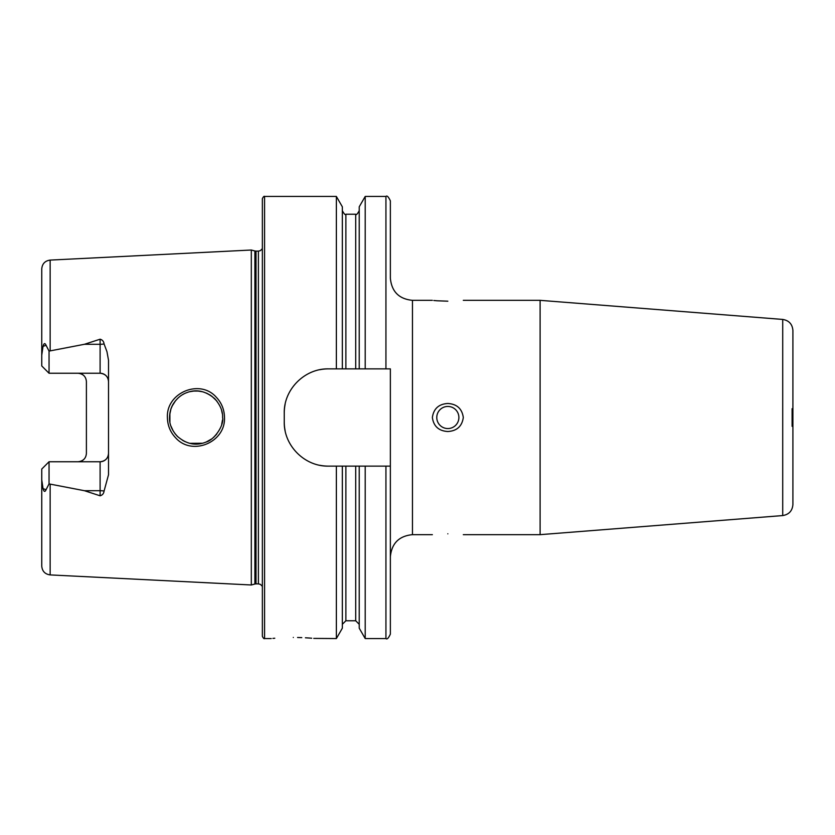 <?xml version="1.0" encoding="UTF-8"?>
<svg xmlns="http://www.w3.org/2000/svg" width="835" height="835" viewBox="0 0 835 835"><rect width="100%" height="100%" fill="white"/><g stroke="black" fill="none" stroke-linecap="round" stroke-linejoin="round"><path stroke-width="1.25" d="M216.161 397.095C221.567 402.762 224.344 409.567 224.49 417.5C225.721 442.258 192.269 456.359 175.778 437.968C170.34 432.269 167.543 425.443 167.397 417.5C166.113 392.659 199.868 378.652 216.161 397.095M222.58 417.5C222.945 411.436 220.367 405.194 214.835 398.775C205.734 390.947 196.371 388.912 186.769 392.648C181.529 394.485 177.072 398.17 173.398 403.691C170.977 407.553 169.682 412.146 169.526 417.5C169.254 424.065 171.853 430.328 177.312 436.277C186.476 444.283 196.11 446.182 206.235 441.997C214.428 439.836 224.375 425.067 222.58 417.5M792.906 424.931L792.906 342.183M540.109 300.339L782.719 319.429L782.719 515.571L540.109 534.661L540.109 300.339L463.31 300.339M792.906 410.757L792.906 330.451C792.363 324.137 788.971 320.463 782.719 319.429M447.831 533.815C428.136 534.713 428.136 534.713 447.831 533.815C428.136 534.713 428.136 534.713 447.831 533.815C467.517 534.713 467.517 534.713 447.831 533.815C467.517 534.713 467.517 534.713 447.831 533.815M447.831 406.447A11.053 11.053 0 0 0 436.778 417.5A11.053 11.053 0 0 0 447.831 428.553A11.053 11.053 0 0 0 458.885 417.5A11.053 11.053 0 0 0 447.831 406.447M447.831 431.518C438.772 430.964 433.615 426.299 432.363 417.5C433.626 408.691 438.782 404.025 447.831 403.482C456.881 404.025 462.037 408.691 463.31 417.5C462.037 426.309 456.87 430.985 447.831 431.518M447.831 301.185C428.146 300.287 428.146 300.287 447.831 301.185C467.527 300.287 467.527 300.287 447.831 301.185L437.289 300.788M433.814 300.485L435.098 300.61M435.317 300.631L437.112 300.777M274.778 638.232L272.92 638.389M293.315 637.449C264.799 638.65 264.799 638.65 293.315 637.449C321.83 638.65 321.83 638.65 293.315 637.449M104.072 343.947A8.402 2.87 0 0 1 100.106 344.291L100.106 373.245C105.304 373.829 108.112 376.637 108.508 381.647A8.402 8.402 0 0 0 100.106 373.245L49.046 373.245L49.046 351.097L84.439 344.291L100.106 339.208C102.434 339.855 103.749 341.431 104.072 343.947L106.953 351.671L108.508 360.209L108.508 474.791L104.072 491.053A8.402 2.87 0 0 0 100.106 490.709L100.106 495.792C102.434 495.145 103.749 493.568 104.072 491.053M221.724 424.18L222.444 420.162M169.881 413.137L169.912 422.04M170.956 426.111L173.242 431.037M175.079 433.751L177.813 436.768M182.562 440.337L185.12 441.673M190.015 443.333L202.435 443.249M206.308 441.965L211.641 438.959M213.562 437.425L216.693 434.158M251.314 417.5L251.314 250.02L254.873 250.97L254.873 584.03L251.314 584.98L251.314 417.5M262.367 417.5L262.367 198.657C263.349 196.716 264.079 195.974 264.58 196.444L264.58 638.556C264.079 639.025 263.349 638.284 262.367 636.343L262.367 417.5M108.508 453.353A8.402 8.402 0 0 1 100.106 461.755C105.304 461.17 108.112 458.363 108.508 453.353A8.402 8.402 0 0 1 100.106 461.755L49.046 461.755L49.046 483.903L84.439 490.709L100.106 495.792M77.999 373.245C83.208 373.84 86.015 376.637 86.402 381.647L86.402 453.353C86.015 458.363 83.208 461.16 77.999 461.755M365.208 368.872L328.458 368.872C304.754 368.36 283.733 389.298 284.255 413.075L284.255 421.925C283.733 445.598 304.65 466.64 328.458 466.128L390.363 466.128L390.363 368.872L365.208 368.872L365.208 196.444L385.937 196.444C387.002 195.306 388.473 196.778 390.363 200.859L390.363 251.001M336.369 368.872L336.369 196.444L264.58 196.444M342.34 466.128L342.34 628.202L336.369 638.556L336.369 466.128M336.369 638.556L313.772 638.399M311.695 638.211L308.95 638.003M308.919 638.003L305.422 637.783M301.779 637.616L297.584 637.491M50.152 484.227L50.152 574.908C45.017 574.188 42.209 571.244 41.75 566.078L41.75 479.854L43.034 488.652C43.921 491.888 44.933 492.233 46.071 489.696L49.046 483.903M49.046 461.755L41.75 469.051L41.75 479.854M49.046 373.245L41.75 365.949L41.75 355.146L43.034 346.348C43.921 343.112 44.933 342.767 46.071 345.304L49.046 351.097M41.75 355.146L41.75 268.922C42.209 263.756 45.017 260.812 50.152 260.092L251.314 250.02M432.363 534.661L412.459 534.661L412.459 300.339C399.036 299.034 391.667 291.666 390.363 278.232L390.363 200.859M359.227 368.872L359.227 206.798L365.208 196.444M342.34 368.872L342.34 206.798L336.369 196.444M385.937 466.128L385.937 638.556C387.012 639.683 388.484 638.211 390.363 634.141L390.363 466.128M385.937 638.556L365.208 638.556L365.208 466.128M365.208 638.556L359.227 628.202L359.227 466.128M198.333 391.072L193.803 391.072M175.694 400.487L172.052 406.196M170.945 408.941L169.62 415.183M170.977 408.847L172.709 404.902M175.089 401.249L178.012 398.044M182.708 394.569L183.877 393.932M189.952 391.678L193.616 391.083M198.104 391.051L202.341 391.73M206.537 393.128L210.817 395.466M211.673 396.061L216.849 401.04M222.277 413.544L221.557 410.215M328.458 368.872A44.213 44.213 0 0 0 319.826 369.717M285.111 404.401A44.213 44.213 0 0 0 284.255 413.075M284.255 421.925A44.213 44.213 0 0 0 285.1 430.557M319.774 465.272A44.213 44.213 0 0 0 328.458 466.128M79.701 373.422A8.402 8.402 0 0 1 84.022 375.781M79.701 461.578A8.402 8.402 0 0 0 84.022 459.219A8.402 8.402 0 0 1 79.701 461.578M782.719 515.571C788.971 514.537 792.363 510.863 792.906 504.549L792.906 424.243M792.102 408.68L792.102 426.32M256.021 251.126L258.401 251.126L258.401 583.874L256.021 583.874L256.021 251.126L254.873 250.97M50.152 350.773L50.152 260.092M385.937 368.872L385.937 196.444M355.7 368.872L355.7 214.24C356.211 215.263 357.39 214.084 359.227 210.702M345.878 368.872L345.878 214.24C345.366 215.263 344.187 214.084 342.34 210.702M359.227 624.298L355.7 620.76L355.7 466.128M355.7 620.76L345.878 620.76L345.878 466.128M84.439 344.291L100.106 344.291L100.106 339.208M46.071 345.304L43.034 346.348M100.106 461.755L100.106 490.709L84.439 490.709M46.071 489.696L43.034 488.652M256.021 583.874L254.873 584.03M258.401 583.874L260.426 584.375L262.367 586.368M412.459 534.661C399.036 535.966 391.667 543.334 390.363 556.768M432.363 300.339L412.459 300.339M271.208 638.556L264.58 638.556M50.152 574.908L251.314 584.98M355.7 214.24L345.878 214.24M345.878 620.76L342.34 624.298M540.109 534.661L463.31 534.661M258.401 251.126L260.426 250.625L262.367 248.632"/></g></svg>
